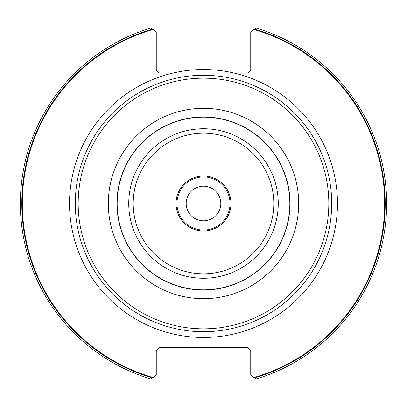 <?xml version="1.0" encoding="UTF-8"?>
<svg xmlns="http://www.w3.org/2000/svg" width="407" height="407" viewBox="0 0 407 407"><rect width="100%" height="100%" fill="white"/><g stroke="black" fill="none" stroke-linecap="round" stroke-linejoin="round"><path stroke-width="0.61" d="M255.805 378.881L250.743 375.112L250.743 350.595L247.858 347.71L159.142 347.71L156.257 350.595L156.257 375.112L151.195 378.881M253.968 377.513A181.186 181.186 0 0 0 253.968 29.487L250.743 31.888L250.743 70.248L247.858 73.133L234.371 73.133A133.974 133.974 0 0 0 172.629 73.133L159.142 73.133L156.257 70.248L156.257 31.888L153.032 29.487A181.186 181.186 0 0 0 153.032 377.513L151.063 378.983A183.15 183.15 0 0 1 151.063 28.017L153.032 29.487M75.295 203.5A128.205 128.205 0 0 0 203.5 331.705A128.205 128.205 0 0 0 331.705 203.5A128.205 128.205 0 0 0 203.5 75.295A128.205 128.205 0 0 0 75.295 203.5A128.205 128.205 0 0 1 203.5 75.295A128.205 128.205 0 0 1 331.705 203.5A128.205 128.205 0 0 1 203.5 331.705A128.205 128.205 0 0 1 75.295 203.5M116.972 203.5A86.528 86.528 0 0 0 203.5 290.028A86.528 86.528 0 0 0 290.028 203.5A86.528 86.528 0 0 0 203.5 116.972A86.528 86.528 0 0 0 116.972 203.5A86.528 86.528 0 0 1 203.5 116.972A86.528 86.528 0 0 1 290.028 203.5A86.528 86.528 0 0 1 203.5 290.028A86.528 86.528 0 0 1 116.972 203.5M176.028 203.5A27.473 27.473 0 0 1 203.5 176.028A27.473 27.473 0 0 1 230.973 203.5A27.473 27.473 0 0 1 203.5 230.973A27.473 27.473 0 0 1 176.028 203.5M186.192 203.5A17.308 17.308 0 0 1 203.5 186.192A17.308 17.308 0 0 1 220.808 203.5A17.308 17.308 0 0 1 203.5 220.808A17.308 17.308 0 0 1 186.192 203.5M152.274 28.922L151.608 28.424M151.195 28.119L151.063 28.017A183.15 183.15 0 0 0 151.063 378.983M151.608 378.576L152.274 378.078M254.726 378.078L255.393 378.576M255.937 28.017A183.15 183.15 0 0 1 255.937 378.983A183.15 183.15 0 0 0 255.937 28.017L255.805 28.119M255.393 28.424L254.726 28.922M172.629 73.133A133.974 133.974 0 0 0 203.5 337.474A133.974 133.974 0 0 0 234.371 73.133M78.18 203.5A125.32 125.32 0 0 0 203.5 328.82A125.32 125.32 0 0 0 328.82 203.5A125.32 125.32 0 0 0 203.5 78.18A125.32 125.32 0 0 0 78.18 203.5M108.318 203.5A95.182 95.182 0 0 1 203.5 108.318A95.182 95.182 0 0 1 298.682 203.5A95.182 95.182 0 0 1 203.5 298.682A95.182 95.182 0 0 1 108.318 203.5M117.17 203.5A86.33 86.33 0 0 0 203.5 289.83A86.33 86.33 0 0 0 289.83 203.5A86.33 86.33 0 0 0 203.5 117.17A86.33 86.33 0 0 0 117.17 203.5M128.744 203.5A74.756 74.756 0 0 1 203.5 128.744A74.756 74.756 0 0 1 278.256 203.5A74.756 74.756 0 0 1 203.5 278.256A74.756 74.756 0 0 1 128.744 203.5M133.206 203.5A70.294 70.294 0 0 0 203.5 273.794A70.294 70.294 0 0 0 273.794 203.5A70.294 70.294 0 0 0 203.5 133.206A70.294 70.294 0 0 0 133.206 203.5M176.964 203.5A26.536 26.536 0 0 0 203.5 230.036A26.536 26.536 0 0 0 230.036 203.5A26.536 26.536 0 0 0 203.5 176.964A26.536 26.536 0 0 0 176.964 203.5M152.508 377.905A181.71 181.71 0 0 1 152.508 29.095M254.492 29.095A181.71 181.71 0 0 1 254.492 377.905"/></g></svg>
